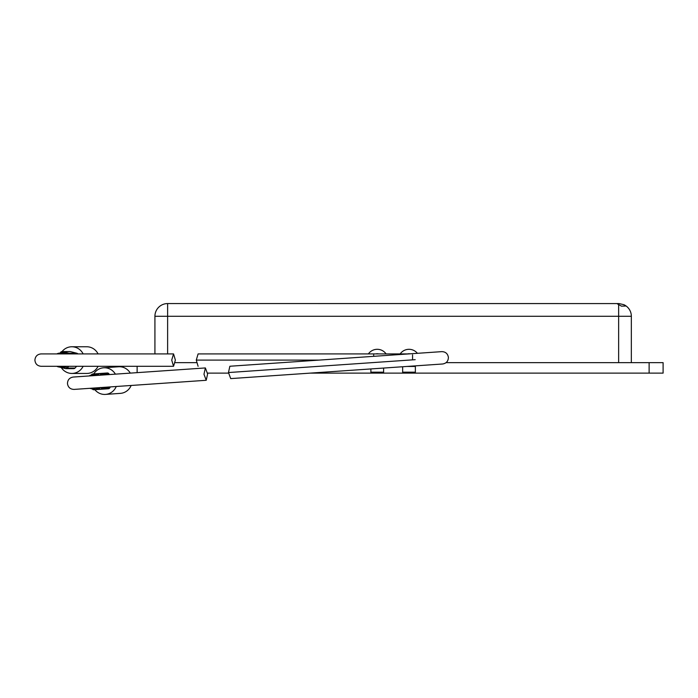 <?xml version="1.0" encoding="UTF-8"?>
<svg xmlns="http://www.w3.org/2000/svg" width="698" height="698" viewBox="0 0 698 698"><rect width="100%" height="100%" fill="white"/><g stroke="black" fill="none" stroke-linecap="round" stroke-linejoin="round"><path stroke-width="1.05" d="M621.49 306.16L617.521 303.97L619.109 303.578L623.872 304.694L625.46 306.038L621.49 306.16M500.798 373.125L507.786 373.125M639.281 373.125L646.269 373.125M389.632 373.125L396.621 373.125M415.362 365.865L415.362 373.125L649.123 373.125L649.123 362.646L446.083 362.646M415.362 373.125L310.165 373.125M207.533 373.125L228.516 373.125M649.123 362.646L663.1 362.646L663.1 373.125L649.123 373.125M407.588 353.912A6.352 6.352 0 0 1 410.005 353.825M417.413 353.319A10.802 10.802 0 0 0 400.163 353.912M386.099 353.912A10.802 10.802 0 0 0 368.396 353.912M196.443 362.646L175.215 362.646M370.891 368.937L370.891 373.125M375.829 353.912A6.352 6.352 0 0 1 378.665 353.912M383.603 368.064L383.603 373.125M402.659 366.747L402.659 373.125M631.341 362.646L631.341 316.273A12.704 12.704 0 0 0 623.872 304.694M154.921 353.912L154.921 316.273A12.704 12.704 0 0 1 167.625 303.569L618.637 303.578A12.704 12.704 0 0 1 619.109 303.578M123.153 366.293L123.153 367.331M415.362 366.45L406.882 366.45M370.891 372.174L383.603 372.174M402.659 372.174L415.362 372.174M377.252 353.912L392.73 353.912M198.101 366.293L196.278 360.098L319.021 360.098M196.278 360.098L198.101 353.912L408.792 353.912M175.373 360.098L173.549 353.912L171.725 360.098L173.549 366.293L175.373 360.098M56.843 353.912A6.989 6.675 90 0 1 63.029 353.912M59.932 353.118L62.977 353.118A6.989 6.675 90 0 1 66.074 353.912M66.074 366.293A6.989 6.675 90 0 1 62.977 367.087L59.932 367.087A6.989 6.675 90 0 1 56.843 366.293M63.029 366.293A6.989 6.675 90 0 1 59.932 367.087M69.687 353.912A1.902 1.605 -115.1 0 0 68.814 353.31L62.384 351.687L61.782 352.612L66.921 353.912M61.782 352.612L60.107 353.127M59.609 367.078L65.289 368.518L62.183 367.087M64.172 367.593L65.856 367.078L67.174 368.055L75.035 368.055A1.902 1.824 90 0 1 73.718 368.649L65.856 368.649A1.902 1.824 90 0 1 65.429 368.596A1.902 0.541 104.2 0 1 65.394 368.588A1.902 1.902 0 0 0 65.856 368.649A1.902 1.824 90 0 0 67.174 368.055L68.779 366.293M66.563 366.293L65.856 367.078M61.127 351.871A1.902 1.824 90 0 1 62.122 351.556L69.983 351.556A1.902 1.824 90 0 1 70.411 351.609L76.841 353.24A1.902 1.824 90 0 1 77.844 353.912M76.64 366.293L75.035 368.055M70.411 351.609L62.55 351.609A1.902 0.541 -75.8 0 0 62.384 351.687A1.902 1.78 -147.2 0 0 60.7 352.202L60.115 353.118M59.374 367.061L65.394 368.588A1.902 0.541 104.2 0 1 65.289 368.518A1.902 1.675 -50.4 0 0 66.973 368.003L68.526 366.293M67.532 353.912L68.814 353.31A1.902 0.541 -75.8 0 1 68.98 353.24L76.841 353.24M86.718 346.766A13.341 12.747 90 0 1 86.788 346.766A13.341 12.747 90 0 1 86.857 346.766A13.341 12.747 90 0 1 98.078 353.912M98.078 366.293A13.341 12.747 90 0 1 86.788 373.439A13.341 12.747 90 0 1 86.718 373.439M62.052 351.556A13.341 12.747 90 0 1 71.85 346.766A13.341 12.747 90 0 1 71.92 346.766A13.341 12.747 90 0 1 83.141 353.912M83.141 366.293A13.341 12.747 90 0 1 71.85 373.439A13.341 12.747 90 0 1 71.781 373.439A13.341 12.747 90 0 1 61.267 367.541M207.611 373.988L205.369 367.942L203.973 374.241L206.224 380.288L207.611 373.988M228.473 372.549L229.86 366.249L441.79 351.635C445.56 351.74 447.758 353.659 448.395 357.385C448.273 361.171 446.354 363.37 442.645 363.99L230.715 378.604L228.473 372.549L415.188 359.679M94.849 389.693A13.341 12.747 -93.9 0 0 104.779 394.431A13.341 12.747 -93.9 0 0 105.468 394.405A13.341 12.747 -93.9 0 0 116.243 386.5M115.397 374.145A13.341 12.747 -93.9 0 0 104.325 367.759A13.341 12.747 -93.9 0 0 103.636 367.785A13.341 12.747 -93.9 0 0 93.75 373.927M105.468 394.405L120.37 393.375A13.341 12.747 -93.9 0 0 131.145 385.471M130.299 373.116A13.341 12.747 -93.9 0 0 119.227 366.729A13.341 12.747 -93.9 0 0 118.538 366.764L103.636 367.785M99.221 387.669A6.989 6.675 86.1 0 1 96.193 388.681A6.989 6.675 86.1 0 1 96.184 388.681L99.037 388.472L100.407 389.222A1.902 0.558 85.9 0 0 100.573 389.283L93.977 389.754A1.902 1.902 0 0 1 92.241 388.882L92.241 388.882A1.902 1.815 -29.3 0 0 93.811 389.685L100.407 389.222A1.902 1.64 -61.6 0 0 101.856 388.201L109.918 387.678A1.902 1.824 86.1 0 1 108.408 388.742L101.812 389.214A1.902 1.824 86.1 0 1 101.803 389.214L93.968 389.754A1.902 0.558 -94.1 0 1 93.811 389.685L93.122 388.882A6.989 6.675 86.1 0 1 90.007 388.306M89.152 375.952A6.989 6.675 86.1 0 1 95.329 375.524M95.207 374.739A6.989 6.675 86.1 0 1 95.225 374.739A6.989 6.675 86.1 0 1 98.366 375.315M96.184 387.879A6.989 6.675 86.1 0 1 93.148 388.891L93.358 388.882M99.622 375.341L98.043 374.538L99.308 373.613A1.902 0.558 -94.1 0 1 99.456 373.526L107.291 372.985A1.902 1.824 86.1 0 1 108.932 373.823L109.412 374.556M92.188 374.948L98.043 374.538M99.037 388.472L100.486 387.451M110.275 386.91L109.918 387.678M101.332 375.114L100.878 374.416A1.902 1.64 -126.4 0 0 99.308 373.613L92.703 374.076A1.902 1.815 -158.7 0 0 91.272 375.079A1.902 1.902 0 0 1 92.851 373.997A1.902 0.558 -94.1 0 1 92.86 373.997L99.456 373.526A1.902 1.824 86.1 0 1 101.097 374.364L101.568 375.096M99.788 375.219L101.097 374.364L108.932 373.823M92.372 374.931L92.703 374.076A1.902 0.558 -94.1 0 1 92.851 373.997L107.291 372.985M137.131 366.293L137.131 372.645M618.637 305.035L618.637 316.273L631.341 316.273M167.625 303.569L167.625 316.273L618.637 316.273L618.637 362.646M154.921 316.273L167.625 316.273L167.625 353.912M60.717 352.185A1.902 1.902 0 0 1 62.122 351.556A1.902 1.824 90 0 1 62.55 351.609L68.98 353.24A1.902 1.824 90 0 1 69.983 353.912M65.35 368.57L59.409 367.069M100.695 387.573L101.856 388.201L102.196 387.469M102.432 387.451L102.074 388.219A1.902 1.824 86.1 0 1 100.573 389.283L108.408 388.742M92.93 389.493A1.902 1.824 86.1 0 0 93.968 389.754A1.902 1.824 86.1 0 1 93.968 389.754L101.812 389.214M91.866 374.39A1.902 1.824 86.1 0 1 92.86 373.997M373.692 356.329L373.692 354.837M412.562 359.854L412.562 354.837M409.22 366.293L412.056 366.101M173.549 353.912L41.095 353.912C37.334 354.279 35.275 356.346 34.9 360.098C35.275 363.859 37.334 365.926 41.095 366.293L173.549 366.293M86.788 373.439L71.85 373.439M86.788 346.766L71.85 346.766M205.369 367.942L73.229 377.051C69.503 377.679 67.584 379.878 67.47 383.656C68.099 387.373 70.306 389.292 74.084 389.405L206.224 380.288"/></g></svg>
